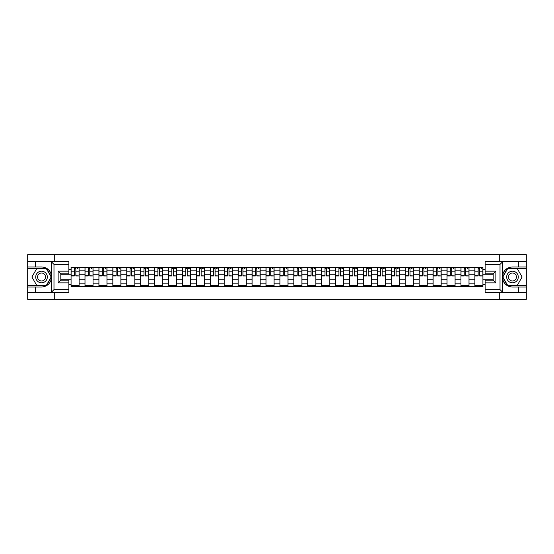 <?xml version="1.0" encoding="UTF-8"?>
<svg xmlns="http://www.w3.org/2000/svg" width="554" height="554" viewBox="0 0 554 554"><rect width="100%" height="100%" fill="white"/><g stroke="black" fill="none" stroke-linecap="round" stroke-linejoin="round"><path stroke-width="0.83" d="M68.848 264.369L53.987 264.369L51.231 261.689L68.848 261.689L68.848 273.828L60.815 273.828L60.815 280.172L68.848 280.172L68.848 292.311L51.231 292.311L51.384 275.054C50.005 270.047 46.716 267.347 41.536 266.959A10.041 10.041 0 0 1 51.384 278.946C50.005 283.953 46.716 286.653 41.536 287.041L27.7 287.041L27.7 299.312L526.3 299.312L526.3 268.385L507.492 268.385L502.52 277L507.492 285.615L526.3 285.615M512.464 266.959C507.284 267.347 503.995 270.047 502.616 275.054L502.616 278.946C503.995 283.953 507.284 286.653 512.464 287.041A10.041 10.041 0 0 1 502.423 277A10.041 10.041 0 0 1 512.464 266.959L526.3 266.959L526.3 254.688L27.7 254.688L27.7 285.615L46.508 285.615L51.48 277L46.508 268.385L27.7 268.385M85.004 286.598L85.004 270.13L79.111 270.13L79.111 286.598M79.111 270.13L79.111 267.402M85.004 270.13L85.004 267.402M93.037 267.402L93.037 286.598M98.931 286.598L98.931 267.402M106.964 267.402L106.964 286.598M112.85 286.598L112.85 267.402M120.883 267.402L120.883 286.598M126.776 286.598L126.776 267.402M134.809 267.402L134.809 286.598M140.702 286.598L140.702 267.402M148.735 267.402L148.735 286.598M154.628 286.598L154.628 267.402M162.661 267.402L162.661 286.598M168.548 286.598L168.548 267.402M176.581 267.402L176.581 286.598M182.474 286.598L182.474 267.402M190.507 267.402L190.507 286.598M196.4 286.598L196.4 267.402M204.433 267.402L204.433 286.598M210.326 286.598L210.326 267.402M218.359 267.402L218.359 286.598M224.245 286.598L224.245 267.402M232.278 267.402L232.278 286.598M238.172 286.598L238.172 267.402M246.205 267.402L246.205 286.598M252.098 286.598L252.098 267.402M260.131 267.402L260.131 286.598M266.024 286.598L266.024 267.402M274.057 267.402L274.057 286.598M279.943 286.598L279.943 267.402M287.976 267.402L287.976 286.598M293.869 286.598L293.869 267.402M301.902 267.402L301.902 286.598M307.795 286.598L307.795 267.402M315.828 267.402L315.828 286.598M321.722 286.598L321.722 267.402M329.755 267.402L329.755 286.598M335.641 286.598L335.641 267.402M343.674 267.402L343.674 286.598M349.567 286.598L349.567 267.402M357.6 267.402L357.6 286.598M363.493 286.598L363.493 267.402M371.526 267.402L371.526 286.598M377.419 286.598L377.419 267.402M385.452 267.402L385.452 286.598M391.339 286.598L391.339 267.402M399.372 267.402L399.372 286.598M405.265 286.598L405.265 267.402M413.298 267.402L413.298 286.598M419.191 286.598L419.191 267.402M427.224 267.402L427.224 286.598M433.117 286.598L433.117 267.402M441.15 267.402L441.15 286.598M447.036 286.598L447.036 267.402M455.069 267.402L455.069 286.598M460.963 286.598L460.963 267.402M468.996 267.402L468.996 286.598M474.889 286.598L474.889 267.402M474.889 279.77L468.996 279.77M460.963 279.77L455.069 279.77M447.036 279.77L441.15 279.77M433.117 279.77L427.224 279.77M419.191 279.77L413.298 279.77M405.265 279.77L399.372 279.77M391.339 279.77L385.452 279.77M377.419 279.77L371.526 279.77M363.493 279.77L357.6 279.77M349.567 279.77L343.674 279.77M335.641 279.77L329.755 279.77M321.722 279.77L315.828 279.77M307.795 279.77L301.902 279.77M293.869 279.77L287.976 279.77M279.943 279.77L274.057 279.77M266.024 279.77L260.131 279.77M252.098 279.77L246.205 279.77M238.172 279.77L232.278 279.77M224.245 279.77L218.359 279.77M210.326 279.77L204.433 279.77M196.4 279.77L190.507 279.77M182.474 279.77L176.581 279.77M168.548 279.77L162.661 279.77M154.628 279.77L148.735 279.77M140.702 279.77L134.809 279.77M126.776 279.77L120.883 279.77M112.85 279.77L106.964 279.77M98.931 279.77L93.037 279.77M85.004 279.77L79.111 279.77M474.889 274.23L468.996 274.23M460.963 274.23L455.069 274.23M447.036 274.23L441.15 274.23M433.117 274.23L427.224 274.23M419.191 274.23L413.298 274.23M405.265 274.23L399.372 274.23M391.339 274.23L385.452 274.23M377.419 274.23L371.526 274.23M363.493 274.23L357.6 274.23M349.567 274.23L343.674 274.23M335.641 274.23L329.755 274.23M321.722 274.23L315.828 274.23M307.795 274.23L301.902 274.23M293.869 274.23L287.976 274.23M279.943 274.23L274.057 274.23M266.024 274.23L260.131 274.23M252.098 274.23L246.205 274.23M238.172 274.23L232.278 274.23M224.245 274.23L218.359 274.23M210.326 274.23L204.433 274.23M196.4 274.23L190.507 274.23M182.474 274.23L176.581 274.23M168.548 274.23L162.661 274.23M154.628 274.23L148.735 274.23M140.702 274.23L134.809 274.23M126.776 274.23L120.883 274.23M112.85 274.23L106.964 274.23M98.931 274.23L93.037 274.23M85.004 274.23L79.111 274.23M60.815 279.77L71.078 279.77L71.078 274.23L60.815 274.23M68.848 269.5L71.078 269.5L71.078 274.23M493.185 274.23L482.922 274.23L482.922 267.402L71.078 267.402L71.078 269.5M482.922 269.5L485.152 269.5M485.152 284.5L482.922 284.5L482.922 279.77L493.185 279.77M71.078 279.77L71.078 286.598L482.922 286.598L482.922 284.5M71.078 284.5L68.848 284.5M499.701 299.312L499.701 292.311M499.701 261.689L499.701 254.688M54.299 299.312L54.299 292.311M54.299 261.689L54.299 254.688M482.922 274.23L482.922 279.77M79.111 285.255L71.078 285.255M74.34 268.745L75.856 268.745M93.037 285.255L85.004 285.255M88.259 268.745L89.783 268.745M106.964 285.255L98.931 285.255M102.185 268.745L103.702 268.745M120.883 285.255L112.85 285.255M116.111 268.745L117.628 268.745M134.809 285.255L126.776 285.255M130.038 268.745L131.554 268.745M148.735 285.255L140.702 285.255M143.957 268.745L145.48 268.745M162.661 285.255L154.628 285.255M157.883 268.745L159.4 268.745M176.581 285.255L168.548 285.255M171.809 268.745L173.326 268.745M190.507 285.255L182.474 285.255M185.735 268.745L187.252 268.745M204.433 285.255L196.4 285.255M199.655 268.745L201.171 268.745M218.359 285.255L210.326 285.255M213.581 268.745L215.097 268.745M232.278 285.255L224.245 285.255M227.507 268.745L229.024 268.745M246.205 285.255L238.172 285.255M241.433 268.745L242.95 268.745M260.131 285.255L252.098 285.255M255.352 268.745L256.869 268.745M274.057 285.255L266.024 285.255M269.279 268.745L270.795 268.745M287.976 285.255L279.943 285.255M283.205 268.745L284.721 268.745M301.902 285.255L293.869 285.255M297.131 268.745L298.648 268.745M315.828 285.255L307.795 285.255M311.05 268.745L312.567 268.745M329.755 285.255L321.722 285.255M324.976 268.745L326.493 268.745M343.674 285.255L335.641 285.255M338.903 268.745L340.419 268.745M357.6 285.255L349.567 285.255M352.829 268.745L354.345 268.745M371.526 285.255L363.493 285.255M366.748 268.745L368.265 268.745M385.452 285.255L377.419 285.255M380.674 268.745L382.191 268.745M399.372 285.255L391.339 285.255M394.6 268.745L396.117 268.745M413.298 285.255L405.265 285.255M408.52 268.745L410.043 268.745M427.224 285.255L419.191 285.255M422.446 268.745L423.962 268.745M441.15 285.255L433.117 285.255M436.372 268.745L437.889 268.745M455.069 285.255L447.036 285.255M450.298 268.745L451.815 268.745M468.996 285.255L460.963 285.255M464.217 268.745L465.741 268.745M482.922 285.255L474.889 285.255M478.144 268.745L479.66 268.745M75.856 275.663L79.07 275.975L75.856 275.975L75.856 267.492L79.07 267.492L77.283 267.492M79.07 275.663L79.07 267.492M74.34 268.655L75.856 268.655M77.283 268.655L77.906 268.655M77.151 267.492L71.127 267.492L71.127 275.975L74.34 275.975L74.34 267.492L73.045 267.492M89.783 275.663L92.996 275.975L89.783 275.975L89.783 267.492L92.996 267.492L91.209 267.492M92.996 275.663L92.996 267.492M88.259 268.655L89.783 268.655M91.209 268.655L91.832 268.655M91.071 267.492L85.046 267.492L85.046 275.975L88.259 275.975L88.259 267.492L86.971 267.492M103.702 275.663L106.915 275.975L103.702 275.975L103.702 267.492L106.915 267.492L105.135 267.492M106.915 275.663L106.915 267.492M102.185 268.655L103.702 268.655M105.135 268.655L105.759 268.655M104.997 267.492L98.972 267.492L98.972 275.975L102.185 275.975L102.185 267.492L100.89 267.492M35.373 287.041L35.373 292.311L27.7 292.311M51.231 292.311L35.373 292.311M27.7 287.041L27.7 285.615M51.231 261.689L35.373 261.689L35.373 266.959L27.7 266.959M35.373 261.689L27.7 261.689M41.536 266.959L35.373 266.959M60.815 273.828L58.135 271.155L68.848 271.155M68.848 282.845L58.135 282.845L60.815 280.172M51.384 292.228L53.987 289.631L68.848 289.631M502.769 261.689L500.013 264.369L485.152 264.369L485.152 261.689L526.3 261.689M518.627 266.959L518.627 261.689M485.152 289.631L500.013 289.631L502.769 292.311L485.152 292.311L485.152 280.172L493.185 280.172L493.185 273.828L485.152 273.828L485.152 264.369M526.3 266.959L526.3 268.385M502.769 292.311L518.627 292.311L518.627 287.041L526.3 287.041M518.627 292.311L526.3 292.311M512.464 287.041L518.627 287.041M493.185 280.172L495.865 282.845L485.152 282.845M485.152 271.155L495.865 271.155L493.185 273.828M35.733 277A5.803 5.803 0 0 0 41.536 282.803A5.803 5.803 0 0 0 47.339 277A5.803 5.803 0 0 0 41.536 271.197A5.803 5.803 0 0 0 35.733 277M37.561 277A3.975 3.975 0 0 0 41.536 280.975A3.975 3.975 0 0 0 45.504 277A3.975 3.975 0 0 0 41.536 273.025A3.975 3.975 0 0 0 37.561 277M46.356 268.655L51.169 277L46.356 285.345L36.716 285.345L31.897 277L36.716 268.655L46.356 268.655M506.661 277A5.803 5.803 0 0 0 512.464 282.803A5.803 5.803 0 0 0 518.267 277A5.803 5.803 0 0 0 512.464 271.197A5.803 5.803 0 0 0 506.661 277M508.496 277A3.975 3.975 0 0 0 512.464 280.975A3.975 3.975 0 0 0 516.439 277A3.975 3.975 0 0 0 512.464 273.025A3.975 3.975 0 0 0 508.496 277M517.284 268.655L522.103 277L517.284 285.345L507.644 285.345L502.831 277L507.644 268.655L517.284 268.655M117.628 275.663L120.841 275.975L117.628 275.975L117.628 267.492L120.841 267.492L119.055 267.492M120.841 275.663L120.841 267.492M116.111 268.655L117.628 268.655M119.055 268.655L119.678 268.655M118.923 267.492L112.898 267.492L112.898 275.975L116.111 275.975L116.111 267.492L114.817 267.492M131.554 275.663L134.767 275.975L131.554 275.975L131.554 267.492L134.767 267.492L132.981 267.492M134.767 275.663L134.767 267.492M130.038 268.655L131.554 268.655M132.981 268.655L133.604 268.655M132.849 267.492L126.824 267.492L126.824 275.975L130.038 275.975L130.038 267.492L128.743 267.492M145.48 275.663L148.694 275.975L145.48 275.975L145.48 267.492L148.694 267.492L146.907 267.492M148.694 275.663L148.694 267.492M143.957 268.655L145.48 268.655M146.907 268.655L147.53 268.655M146.768 267.492L140.744 267.492L140.744 275.975L143.957 275.975L143.957 267.492L142.669 267.492M159.4 275.663L162.613 275.975L159.4 275.975L159.4 267.492L162.613 267.492L160.826 267.492M162.613 275.663L162.613 267.492M157.883 268.655L159.4 268.655M160.826 268.655L161.456 268.655M160.695 267.492L154.67 267.492L154.67 275.975L157.883 275.975L157.883 267.492L156.588 267.492M173.326 275.663L176.539 275.975L173.326 275.975L173.326 267.492L176.539 267.492L174.752 267.492M176.539 275.663L176.539 267.492M171.809 268.655L173.326 268.655M174.752 268.655L175.376 268.655M174.621 267.492L168.596 267.492L168.596 275.975L171.809 275.975L171.809 267.492L170.514 267.492M187.252 275.663L190.465 275.975L187.252 275.975L187.252 267.492L190.465 267.492L188.679 267.492M190.465 275.663L190.465 267.492M185.735 268.655L187.252 268.655M188.679 268.655L189.302 268.655M188.547 267.492L182.522 267.492L182.522 275.975L185.735 275.975L185.735 267.492L184.44 267.492M201.171 275.663L204.391 275.975L201.171 275.975L201.171 267.492L204.391 267.492L202.605 267.492M204.391 275.663L204.391 267.492M199.655 268.655L201.171 268.655M202.605 268.655L203.228 268.655M202.466 267.492L196.441 267.492L196.441 275.975L199.655 275.975L199.655 267.492L198.36 267.492M215.097 275.663L218.311 275.975L215.097 275.975L215.097 267.492L218.311 267.492L216.524 267.492M218.311 275.663L218.311 267.492M213.581 268.655L215.097 268.655M216.524 268.655L217.154 268.655M216.392 267.492L210.368 267.492L210.368 275.975L213.581 275.975L213.581 267.492L212.286 267.492M229.024 275.663L232.237 275.975L229.024 275.975L229.024 267.492L232.237 267.492L230.45 267.492M232.237 275.663L232.237 267.492M227.507 268.655L229.024 268.655M230.45 268.655L231.073 268.655M230.319 267.492L224.294 267.492L224.294 275.975L227.507 275.975L227.507 267.492L226.212 267.492M242.95 275.663L246.163 275.975L242.95 275.975L242.95 267.492L246.163 267.492L244.376 267.492M246.163 275.663L246.163 267.492M241.433 268.655L242.95 268.655M244.376 268.655L245 268.655M244.245 267.492L238.22 267.492L238.22 275.975L241.433 275.975L241.433 267.492L240.138 267.492M256.869 275.663L260.082 275.975L256.869 275.975L256.869 267.492L260.082 267.492L258.303 267.492M260.082 275.663L260.082 267.492M255.352 268.655L256.869 268.655M258.303 268.655L258.926 268.655M258.164 267.492L252.139 267.492L252.139 275.975L255.352 275.975L255.352 267.492L254.057 267.492M270.795 275.663L274.008 275.975L270.795 275.975L270.795 267.492L274.008 267.492L272.222 267.492M274.008 275.663L274.008 267.492M269.279 268.655L270.795 268.655M272.222 268.655L272.852 268.655M272.09 267.492L266.065 267.492L266.065 275.975L269.279 275.975L269.279 267.492L267.984 267.492M284.721 275.663L287.935 275.975L284.721 275.975L284.721 267.492L287.935 267.492L286.148 267.492M287.935 275.663L287.935 267.492M283.205 268.655L284.721 268.655M286.148 268.655L286.771 268.655M286.016 267.492L279.992 267.492L279.992 275.975L283.205 275.975L283.205 267.492L281.91 267.492M298.648 275.663L301.861 275.975L298.648 275.975L298.648 267.492L301.861 267.492L300.074 267.492M301.861 275.663L301.861 267.492M297.131 268.655L298.648 268.655M300.074 268.655L300.697 268.655M299.943 267.492L293.918 267.492L293.918 275.975L297.131 275.975L297.131 267.492L295.836 267.492M312.567 275.663L315.78 275.975L312.567 275.975L312.567 267.492L315.78 267.492L314 267.492M315.78 275.663L315.78 267.492M311.05 268.655L312.567 268.655M314 268.655L314.624 268.655M313.862 267.492L307.837 267.492L307.837 275.975L311.05 275.975L311.05 267.492L309.755 267.492M326.493 275.663L329.706 275.975L326.493 275.975L326.493 267.492L329.706 267.492L327.92 267.492M329.706 275.663L329.706 267.492M324.976 268.655L326.493 268.655M327.92 268.655L328.55 268.655M327.788 267.492L321.763 267.492L321.763 275.975L324.976 275.975L324.976 267.492L323.681 267.492M340.419 275.663L343.632 275.975L340.419 275.975L340.419 267.492L343.632 267.492L341.846 267.492M343.632 275.663L343.632 267.492M338.903 268.655L340.419 268.655M341.846 268.655L342.469 268.655M341.714 267.492L335.689 267.492L335.689 275.975L338.903 275.975L338.903 267.492L337.608 267.492M354.345 275.663L357.559 275.975L354.345 275.975L354.345 267.492L357.559 267.492L355.772 267.492M357.559 275.663L357.559 267.492M352.829 268.655L354.345 268.655M355.772 268.655L356.395 268.655M355.64 267.492L349.609 267.492L349.609 275.975L352.829 275.975L352.829 267.492L351.534 267.492M368.265 275.663L371.478 275.975L368.265 275.975L368.265 267.492L371.478 267.492L369.698 267.492M371.478 275.663L371.478 267.492M366.748 268.655L368.265 268.655M369.698 268.655L370.321 268.655M369.56 267.492L363.535 267.492L363.535 275.975L366.748 275.975L366.748 267.492L365.453 267.492M382.191 275.663L385.404 275.975L382.191 275.975L382.191 267.492L385.404 267.492L383.617 267.492M385.404 275.663L385.404 267.492M380.674 268.655L382.191 268.655M383.617 268.655L384.247 268.655M383.486 267.492L377.461 267.492L377.461 275.975L380.674 275.975L380.674 267.492L379.379 267.492M396.117 275.663L399.33 275.975L396.117 275.975L396.117 267.492L399.33 267.492L397.543 267.492M399.33 275.663L399.33 267.492M394.6 268.655L396.117 268.655M397.543 268.655L398.167 268.655M397.412 267.492L391.387 267.492L391.387 275.975L394.6 275.975L394.6 267.492L393.305 267.492M410.043 275.663L413.256 275.975L410.043 275.975L410.043 267.492L413.256 267.492L411.47 267.492M413.256 275.663L413.256 267.492M408.52 268.655L410.043 268.655M411.47 268.655L412.093 268.655M411.331 267.492L405.306 267.492L405.306 275.975L408.52 275.975L408.52 267.492L407.232 267.492M423.962 275.663L427.176 275.975L423.962 275.975L423.962 267.492L427.176 267.492L425.396 267.492M427.176 275.663L427.176 267.492M422.446 268.655L423.962 268.655M425.396 268.655L426.019 268.655M425.257 267.492L419.233 267.492L419.233 275.975L422.446 275.975L422.446 267.492L421.151 267.492M437.889 275.663L441.102 275.975L437.889 275.975L437.889 267.492L441.102 267.492L439.315 267.492M441.102 275.663L441.102 267.492M436.372 268.655L437.889 268.655M439.315 268.655L439.945 268.655M439.184 267.492L433.159 267.492L433.159 275.975L436.372 275.975L436.372 267.492L435.077 267.492M451.815 275.663L455.028 275.975L451.815 275.975L451.815 267.492L455.028 267.492L453.241 267.492M455.028 275.663L455.028 267.492M450.298 268.655L451.815 268.655M453.241 268.655L453.864 268.655M453.11 267.492L447.085 267.492L447.085 275.975L450.298 275.975L450.298 267.492L449.003 267.492M465.741 275.663L468.954 275.975L465.741 275.975L465.741 267.492L468.954 267.492L467.167 267.492M468.954 275.663L468.954 267.492M464.217 268.655L465.741 268.655M467.167 268.655L467.791 268.655M467.029 267.492L461.004 267.492L461.004 275.975L464.217 275.975L464.217 267.492L462.929 267.492M479.66 275.663L482.873 275.975L479.66 275.975L479.66 267.492L482.873 267.492L481.094 267.492M482.873 275.663L482.873 267.492M478.144 268.655L479.66 268.655M481.094 268.655L481.717 268.655M480.955 267.492L474.93 267.492L474.93 275.975L478.144 275.975L478.144 267.492L476.849 267.492M460.963 270.13L455.069 270.13M447.036 270.13L441.15 270.13M433.117 270.13L427.224 270.13M419.191 270.13L413.298 270.13M405.265 270.13L399.372 270.13M391.339 270.13L385.452 270.13M377.419 270.13L371.526 270.13M363.493 270.13L357.6 270.13M349.567 270.13L343.674 270.13M335.641 270.13L329.755 270.13M321.722 270.13L315.828 270.13M307.795 270.13L301.902 270.13M293.869 270.13L287.976 270.13M279.943 270.13L274.057 270.13M266.024 270.13L260.131 270.13M252.098 270.13L246.205 270.13M238.172 270.13L232.278 270.13M224.245 270.13L218.359 270.13M210.326 270.13L204.433 270.13M196.4 270.13L190.507 270.13M182.474 270.13L176.581 270.13M168.548 270.13L162.661 270.13M154.628 270.13L148.735 270.13M140.702 270.13L134.809 270.13M126.776 270.13L120.883 270.13M112.85 270.13L106.964 270.13M98.931 270.13L93.037 270.13M474.889 270.13L468.996 270.13M460.963 283.87L455.069 283.87M447.036 283.87L441.15 283.87M433.117 283.87L427.224 283.87M419.191 283.87L413.298 283.87M405.265 283.87L399.372 283.87M391.339 283.87L385.452 283.87M377.419 283.87L371.526 283.87M363.493 283.87L357.6 283.87M349.567 283.87L343.674 283.87M335.641 283.87L329.755 283.87M321.722 283.87L315.828 283.87M307.795 283.87L301.902 283.87M293.869 283.87L287.976 283.87M279.943 283.87L274.057 283.87M266.024 283.87L260.131 283.87M252.098 283.87L246.205 283.87M238.172 283.87L232.278 283.87M224.245 283.87L218.359 283.87M210.326 283.87L204.433 283.87M196.4 283.87L190.507 283.87M182.474 283.87L176.581 283.87M168.548 283.87L162.661 283.87M154.628 283.87L148.735 283.87M140.702 283.87L134.809 283.87M126.776 283.87L120.883 283.87M112.85 283.87L106.964 283.87M98.931 283.87L93.037 283.87M85.004 283.87L79.111 283.87M474.889 283.87L468.996 283.87M75.856 271.827L79.07 271.827M71.127 275.663L74.34 275.663M71.127 271.827L74.34 271.827M89.783 271.827L92.996 271.827M85.046 275.663L88.259 275.663M85.046 271.827L88.259 271.827M103.702 271.827L106.915 271.827M98.972 275.663L102.185 275.663M98.972 271.827L102.185 271.827M51.384 275.054L51.384 261.772M53.987 264.369L53.987 289.631M58.135 282.845L58.135 271.155M502.616 261.772L502.616 275.054M502.616 278.946L502.616 292.228M500.013 289.631L500.013 264.369M495.865 271.155L495.865 282.845M117.628 271.827L120.841 271.827M112.898 275.663L116.111 275.663M112.898 271.827L116.111 271.827M131.554 271.827L134.767 271.827M126.824 275.663L130.038 275.663M126.824 271.827L130.038 271.827M145.48 271.827L148.694 271.827M140.744 275.663L143.957 275.663M140.744 271.827L143.957 271.827M159.4 271.827L162.613 271.827M154.67 275.663L157.883 275.663M154.67 271.827L157.883 271.827M173.326 271.827L176.539 271.827M168.596 275.663L171.809 275.663M168.596 271.827L171.809 271.827M187.252 271.827L190.465 271.827M182.522 275.663L185.735 275.663M182.522 271.827L185.735 271.827M201.171 271.827L204.391 271.827M196.441 275.663L199.655 275.663M196.441 271.827L199.655 271.827M215.097 271.827L218.311 271.827M210.368 275.663L213.581 275.663M210.368 271.827L213.581 271.827M229.024 271.827L232.237 271.827M224.294 275.663L227.507 275.663M224.294 271.827L227.507 271.827M242.95 271.827L246.163 271.827M238.22 275.663L241.433 275.663M238.22 271.827L241.433 271.827M256.869 271.827L260.082 271.827M252.139 275.663L255.352 275.663M252.139 271.827L255.352 271.827M270.795 271.827L274.008 271.827M266.065 275.663L269.279 275.663M266.065 271.827L269.279 271.827M284.721 271.827L287.935 271.827M279.992 275.663L283.205 275.663M279.992 271.827L283.205 271.827M298.648 271.827L301.861 271.827M293.918 275.663L297.131 275.663M293.918 271.827L297.131 271.827M312.567 271.827L315.78 271.827M307.837 275.663L311.05 275.663M307.837 271.827L311.05 271.827M326.493 271.827L329.706 271.827M321.763 275.663L324.976 275.663M321.763 271.827L324.976 271.827M340.419 271.827L343.632 271.827M335.689 275.663L338.903 275.663M335.689 271.827L338.903 271.827M354.345 271.827L357.559 271.827M349.609 275.663L352.829 275.663M349.609 271.827L352.829 271.827M368.265 271.827L371.478 271.827M363.535 275.663L366.748 275.663M363.535 271.827L366.748 271.827M382.191 271.827L385.404 271.827M377.461 275.663L380.674 275.663M377.461 271.827L380.674 271.827M396.117 271.827L399.33 271.827M391.387 275.663L394.6 275.663M391.387 271.827L394.6 271.827M410.043 271.827L413.256 271.827M405.306 275.663L408.52 275.663M405.306 271.827L408.52 271.827M423.962 271.827L427.176 271.827M419.233 275.663L422.446 275.663M419.233 271.827L422.446 271.827M437.889 271.827L441.102 271.827M433.159 275.663L436.372 275.663M433.159 271.827L436.372 271.827M451.815 271.827L455.028 271.827M447.085 275.663L450.298 275.663M447.085 271.827L450.298 271.827M465.741 271.827L468.954 271.827M461.004 275.663L464.217 275.663M461.004 271.827L464.217 271.827M479.66 271.827L482.873 271.827M474.93 275.663L478.144 275.663M474.93 271.827L478.144 271.827"/></g></svg>

